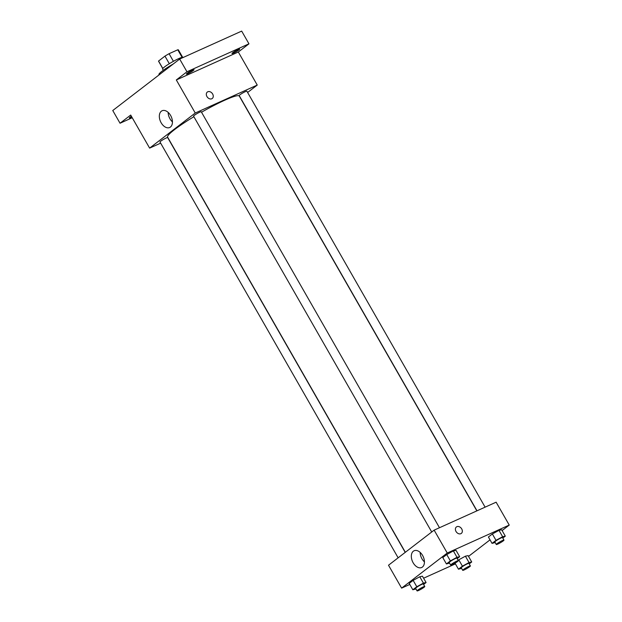 <?xml version="1.0" encoding="UTF-8"?>
<svg xmlns="http://www.w3.org/2000/svg" width="622" height="622" viewBox="0 0 622 622"><rect width="100%" height="100%" fill="white"/><g stroke="black" fill="none" stroke-linecap="round" stroke-linejoin="round"><path stroke-width="0.93" d="M162.824 68.49L158.563 61.042L164.962 56.12A11.421 1.314 150.2 0 1 169.075 53.71L177.768 49.791A11.421 1.314 150.2 0 1 178.39 49.877L182.596 57.208M158.563 61.042A11.421 1.314 150.2 0 0 158.563 61.228L162.762 68.568M163.306 70.278L162.606 69.05A11.802 1.353 -29.8 0 1 172.177 62.006A11.802 1.353 -29.8 0 1 183.086 57.317L183.179 57.473M169.308 63.708L164.962 56.12M182.075 57.31L177.768 49.791M173.421 61.306L169.075 53.71M173.328 63.942A17.704 2.037 150.2 0 0 158.944 74.523L159.131 74.858M132.229 117.745L120.038 123.242L112.761 110.522L179.68 59.051L241.678 31.1L248.955 43.82L238.312 52.007L257.251 85.066L247.618 92.476M131.833 117.053A4.424 0.505 -29.8 0 1 129.329 117.947A4.424 0.505 -29.8 0 1 130.068 117.146A4.424 0.505 -29.8 0 1 131.374 116.244M120.038 123.242L130.69 115.054L149.622 148.114L195.254 113.025L176.321 79.958L186.965 71.771L179.68 59.051M161.152 122.767A9.19 5.878 65.7 0 1 162.109 110.747A9.19 5.878 65.7 0 1 171.244 116.711A9.19 5.878 65.7 0 1 169.658 127.502A9.19 5.878 65.7 0 1 161.152 122.767M186.965 71.771L248.955 43.82M193.302 70.48A4.424 0.505 -29.8 0 1 189.127 73.054A4.424 0.505 -29.8 0 1 186.367 74.08A4.424 0.505 -29.8 0 1 187.105 73.279A4.424 0.505 -29.8 0 1 191.288 70.714A4.424 0.505 -29.8 0 1 194.048 69.68A4.424 0.505 -29.8 0 1 193.302 70.48M238.934 49.908A4.424 0.505 -29.8 0 1 234.751 52.481A4.424 0.505 -29.8 0 1 231.99 53.508A4.424 0.505 -29.8 0 1 232.737 52.707A4.424 0.505 -29.8 0 1 236.912 50.141A4.424 0.505 -29.8 0 1 239.672 49.107A4.424 0.505 -29.8 0 1 238.934 49.908M176.321 79.958L238.312 52.007M476.849 510.88L239.283 96.068A41.309 4.743 150.2 0 0 201.52 112.224M193.885 116.711A41.309 4.743 150.2 0 0 167.59 137.12L405.35 552.274M195.254 113.025L257.251 85.066M160.647 143.146L149.622 148.114M439.482 527.728L201.256 111.766A4.424 0.505 150.2 0 0 197.158 113.523A4.424 0.505 150.2 0 0 193.574 116.166L431.722 531.997M485.106 507.155L246.88 91.193A4.424 0.505 150.2 0 0 242.79 92.95A4.424 0.505 150.2 0 0 239.198 95.594L476.996 510.81M398.142 557.825L159.994 141.995A4.424 0.505 -29.8 0 1 161.984 140.323A4.424 0.505 -29.8 0 1 166.113 138.037A4.424 0.505 -29.8 0 1 167.668 137.594L405.217 552.375M207.313 92.056A4.059 3.079 -127.6 0 1 207.787 91.776A4.059 3.079 -127.6 0 1 212.444 93.681A4.059 3.079 -127.6 0 1 212.257 98.486A4.059 3.079 -127.6 0 1 207.344 97.149A4.059 3.079 -127.6 0 1 207.313 92.056A4.059 3.079 -127.6 0 1 207.787 91.768A4.059 3.079 -127.6 0 1 212.436 93.681A4.059 3.079 -127.6 0 1 212.257 98.486M172.442 121.889A9.19 5.878 65.7 0 1 169.977 118.786A9.19 5.878 65.7 0 1 168.158 112.38M409.781 584.439L401.618 588.124L388.509 565.227L434.14 530.138L496.131 502.187L509.239 525.077L502.109 530.558M490.035 539.849L468.522 556.387M449.55 563.12L446.425 563.944L442.778 557.584L446.736 554.544L453.36 550.929L456.035 550.353L453.36 550.929L456.999 557.289L459.674 556.713L457.178 558.634M461.594 568.376L458.468 569.2L462.418 566.16L458.779 559.8L465.404 556.185L468.078 555.609L465.404 556.185L469.042 562.545L471.717 561.969L469.221 563.89M401.618 588.124L447.249 553.028L509.239 525.077M455.413 563.866L423.605 578.203M495.174 542.547L492.049 543.371L488.41 537.011L492.36 533.971L498.984 530.356L501.659 529.781L498.984 530.356L502.63 536.716L505.305 536.141L502.801 538.061M415.962 588.948L412.837 589.773L409.198 583.413L413.148 580.373L419.772 576.757L422.447 576.182L419.772 576.757L423.419 583.117L426.093 582.542L423.598 584.462M447.249 553.028L434.14 530.138M413.14 562.77A9.19 5.878 65.7 0 1 414.104 550.758A9.19 5.878 65.7 0 1 423.24 556.713A9.19 5.878 65.7 0 1 421.654 567.505A9.19 5.878 65.7 0 1 413.14 562.77M456.392 526.974A4.059 3.079 -127.6 0 1 456.867 526.694A4.059 3.079 -127.6 0 1 461.524 528.599A4.059 3.079 -127.6 0 1 461.337 533.404A4.059 3.079 -127.6 0 1 456.424 532.067A4.059 3.079 -127.6 0 1 456.392 526.974A4.059 3.079 -127.6 0 1 456.867 526.686A4.059 3.079 -127.6 0 1 461.516 528.599A4.059 3.079 -127.6 0 1 461.337 533.404M424.437 561.891A9.19 5.878 65.7 0 1 421.973 558.789A9.19 5.878 65.7 0 1 420.145 552.383M412.837 589.773L416.794 586.733L423.419 583.117M424.764 586.499L423.31 583.957A4.424 0.505 150.2 0 0 419.212 585.714A4.424 0.505 150.2 0 0 415.628 588.358L417.082 590.9A4.424 0.505 150.2 0 0 418.637 590.457A4.424 0.505 150.2 0 0 422.773 588.171A4.424 0.505 150.2 0 0 424.764 586.499A4.424 0.505 150.2 0 0 420.666 588.256A4.424 0.505 150.2 0 0 417.082 590.9M426.093 582.542L422.447 576.182M409.198 583.413L413.148 580.373L419.772 576.757M416.794 586.733L413.148 580.373M446.425 563.944L450.375 560.904L456.999 557.289M458.344 560.671L456.89 558.128A4.424 0.505 150.2 0 0 452.793 559.886A4.424 0.505 150.2 0 0 449.208 562.529L450.662 565.071A4.424 0.505 150.2 0 0 452.225 564.628A4.424 0.505 150.2 0 0 456.354 562.342A4.424 0.505 150.2 0 0 458.344 560.671A4.424 0.505 150.2 0 0 454.254 562.428A4.424 0.505 150.2 0 0 450.662 565.071M459.674 556.713L456.035 550.353M442.778 557.584L446.736 554.544L453.36 550.929M450.375 560.904L446.736 554.544M462.418 566.16L469.042 562.545M470.387 565.927L468.934 563.384A4.424 0.505 150.2 0 0 464.844 565.141A4.424 0.505 150.2 0 0 461.252 567.785L462.706 570.327A4.424 0.505 150.2 0 0 464.269 569.884A4.424 0.505 150.2 0 0 468.397 567.598A4.424 0.505 150.2 0 0 470.387 565.927A4.424 0.505 150.2 0 0 466.298 567.684A4.424 0.505 150.2 0 0 462.706 570.327M471.717 561.969L468.078 555.609M458.468 569.2L455.009 563.167M458.779 559.8L465.404 556.185M492.049 543.371L496.006 540.331L502.63 536.716M503.976 540.098L502.514 537.556A4.424 0.505 150.2 0 0 498.424 539.313A4.424 0.505 150.2 0 0 494.84 541.956L496.294 544.499A4.424 0.505 150.2 0 0 497.849 544.056A4.424 0.505 150.2 0 0 501.985 541.77A4.424 0.505 150.2 0 0 503.976 540.098A4.424 0.505 150.2 0 0 499.878 541.855A4.424 0.505 150.2 0 0 496.294 544.499M505.305 536.141L501.659 529.781M488.41 537.011L492.36 533.971L498.984 530.356M496.006 540.331L492.36 533.971"/></g></svg>
